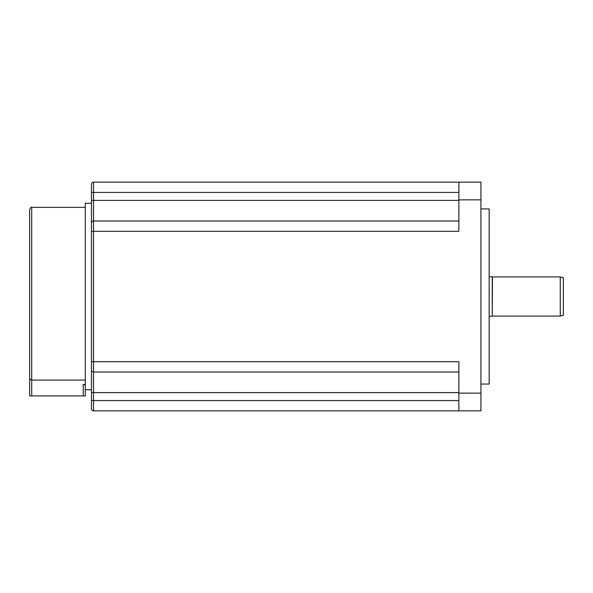 <?xml version="1.0" encoding="UTF-8"?>
<svg xmlns="http://www.w3.org/2000/svg" width="593" height="593" viewBox="0 0 593 593"><rect width="100%" height="100%" fill="white"/><g stroke="black" fill="none" stroke-linecap="round" stroke-linejoin="round"><path stroke-width="0.89" d="M29.65 378.645L29.65 209.44C30.562 207.513 31.244 206.831 31.711 207.38L31.711 380.091L29.65 378.645L29.65 395.924L29.65 296.5M85.288 395.924L83.228 395.924L83.228 384.472L85.288 385.168L85.288 395.924L85.288 389.742L91.47 389.742L91.47 184.193A2.061 2.061 0 0 1 93.531 182.133L458.878 182.133L458.878 231.285L93.531 231.285L93.531 361.715L458.878 361.715L458.878 410.867L480.923 410.867L480.923 393.144L458.878 393.144M83.228 384.472L85.288 384.472L85.288 203.258L91.47 203.258M560.259 276.924L563.35 277.754L563.35 315.246L560.259 316.076L560.259 276.924L492.464 276.924L492.257 316.284L492.257 276.716L489.166 276.716M480.923 208.921L489.166 208.921L489.166 384.079L480.923 384.079M91.47 369.958A2.061 2.061 0 0 0 93.531 372.019A2.061 2.061 0 0 1 91.47 369.958A2.061 2.061 0 0 0 93.531 372.019L93.531 410.867A2.061 2.061 0 0 1 91.47 408.807L91.47 361.715L93.531 361.715L93.531 372.019L458.878 372.019M480.923 393.144L480.923 182.133L93.531 182.133L93.531 231.285L91.47 231.285L91.47 223.042A2.061 2.061 0 0 1 93.531 220.981L458.878 220.981L93.531 220.981A2.061 2.061 0 0 0 91.47 223.042M91.47 408.807A2.061 2.061 0 0 0 93.531 410.867L458.878 410.867M93.531 182.133A2.061 2.061 0 0 0 91.47 184.193A2.061 2.061 0 0 1 93.531 182.133M83.228 395.924L31.711 395.924L31.711 380.091L85.288 380.091M31.711 395.924L29.65 395.924M29.702 378.971L30.265 379.676M480.923 199.856L458.878 199.856M91.47 200.375L458.878 200.375M91.47 192.436L458.878 192.436M91.47 400.564L458.878 400.564M91.47 392.625L458.878 392.625M31.711 207.38L85.288 207.38M560.259 316.076L492.464 316.076M492.257 316.284L489.166 316.284"/></g></svg>
